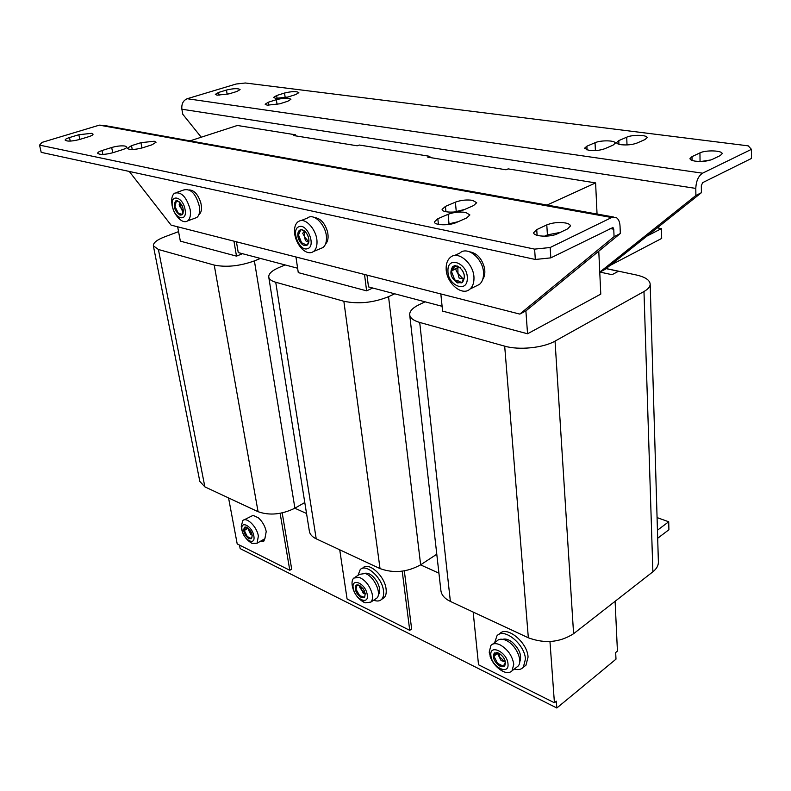<?xml version="1.0" encoding="UTF-8"?>
<svg xmlns="http://www.w3.org/2000/svg" width="791" height="791" viewBox="0 0 791 791"><rect width="100%" height="100%" fill="white"/><g stroke="black" fill="none" stroke-linecap="round" stroke-linejoin="round"><path stroke-width="1.19" d="M314.67 217.594C320.533 218.356 324.804 223.032 327.504 231.644C328.72 237.241 328.057 241.384 325.496 244.073M469.696 251.825C476.894 253.11 481.808 258.41 484.428 267.704C485.348 272.519 484.764 276.455 482.668 279.49M189.385 189.949C194.23 190.275 198.007 194.467 200.726 202.506C202.15 208.389 201.557 212.453 198.966 214.687L198.838 214.766M78.833 134.727L69.479 137.555C66.582 138.465 65.139 139.315 65.149 140.116C67.077 141.599 71.852 141.401 79.466 139.523L88.849 136.655C91.657 135.765 93.061 134.935 93.041 134.163L91.548 133.333L78.833 134.727L79.832 139.414M140.946 142.677L131.494 145.682L127.321 148.312C129.447 150.023 134.529 149.855 142.558 147.818L152.04 144.783L156.064 142.222L154.275 141.233L140.946 142.677L141.975 147.996M455.389 202.16L445.422 206.402L442.11 209.397C441.783 212.73 456.704 213.115 463.575 209.912L473.542 205.591L476.686 202.723L472.613 200.341C466.641 199.53 460.896 200.143 455.389 202.16L456.259 211.494L464.485 209.516M448.101 214.302L437.838 218.731L434.397 221.895C434.081 225.395 449.298 225.84 456.358 222.498L466.631 217.98L469.884 214.944L465.761 212.443C459.66 211.573 453.777 212.186 448.101 214.302L449.021 223.823L458.147 221.707M546.789 224.901L536.723 229.627L533.688 232.692C533.203 236.667 550.388 237.458 557.526 233.731L567.562 228.906L570.43 225.989C570.291 224.624 568.61 223.616 565.367 222.963C558.614 222.014 552.415 222.657 546.789 224.901L547.421 234.858L560.186 232.445M111.679 147.502L102.029 150.537C99.112 151.496 97.659 152.396 97.679 153.256C99.765 154.947 104.817 154.769 112.846 152.732L122.526 149.657C125.354 148.728 126.748 147.848 126.728 147.017L125.047 146.048C121.28 145.564 116.831 146.048 111.679 147.502L112.747 152.762M621.212 144.723C627.194 145.287 632.493 144.723 637.091 143.023L645.011 139.542L647.087 137.674C647.552 134.826 632.444 134.49 626.729 137.189L618.789 140.61L616.594 142.568C616.703 143.566 618.236 144.288 621.212 144.723M267.21 105.193L279.757 103.819L287.845 101.228L290.9 99.3C288.725 97.738 283.89 97.866 276.366 99.676L268.297 102.237L265.133 104.224L267.21 105.193M275.644 98.371L287.973 97.016L295.874 94.505L298.84 92.646C296.694 91.143 291.928 91.272 284.533 93.041L276.642 95.523L273.577 97.431L275.644 98.371M217.11 95.177L229.024 93.872L236.954 91.449L240.088 89.591C238.111 88.226 233.572 88.384 226.463 90.055L218.553 92.448L215.32 94.356L217.11 95.177M588.969 150.379C594.872 150.972 600.181 150.399 604.897 148.678L613.045 145.149L615.26 143.171C615.695 140.323 600.873 140.017 595.04 142.716L586.882 146.197L584.539 148.253L588.969 150.379M695.418 161.166C702.022 161.829 707.658 161.226 712.325 159.377L720.235 155.58L722.134 153.701C722.727 150.448 705.79 149.855 699.946 152.89L692.006 156.628L689.979 158.586C690.088 159.772 691.898 160.642 695.418 161.166M494.682 642.618L496.946 635.855C503.64 627.085 524.848 644.141 525.451 659.101L523.326 667.268C521.18 669.552 518.154 670.155 514.269 669.067M498.963 634.362L499.566 633.907C506.28 625.137 527.478 642.134 528.062 657.084L525.936 665.251L524.008 666.744M320.058 248.769L323.015 247.534C325.289 245.665 326.446 242.6 326.465 238.318C326.802 225.89 313.948 212.304 307.452 218.049L300.966 220.62M302.32 249.205C298.444 245.25 295.963 240.553 294.895 235.125L294.479 231.318C294.44 226.898 295.597 223.724 297.95 221.816L299.433 220.986C306.295 217.733 317.231 230.863 317.013 242.234C317.003 246.525 315.876 249.61 313.612 251.469L311.881 252.418C308.876 253.338 305.692 252.26 302.32 249.205L297.04 241.7M475.49 286.352L479.544 284.365C482.095 282.061 483.42 278.659 483.528 274.17C484.221 259.774 467.797 245.319 459.818 253.08L454.37 255.592M473.967 278.788L473.967 278.996C473.839 283.415 472.524 286.757 470.032 289.022C461.984 296.922 445.689 282.456 446.154 268.09L446.154 267.882C446.223 263.304 447.577 259.853 450.198 257.52C458.137 249.748 474.61 264.323 473.967 278.788M194.645 218.296L196.811 217.495C199.184 215.597 200.083 212.097 199.5 206.965C196.138 193.983 190.908 188.307 183.809 189.939L176.759 192.421M172.092 205.492L171.696 201.774C171.558 197.621 172.517 194.754 174.564 193.202C181.248 191.452 186.429 196.811 190.107 209.279L190.275 210.337C190.878 215.488 190.008 218.998 187.645 220.897C185.519 222.291 183.018 221.876 180.15 219.661L176.897 216.2M358.036 575.344L360.202 569.639C365.887 563.024 382.182 577.628 383.487 590.739C383.971 594.674 383.319 597.581 381.529 599.44C379.611 601.239 377.01 601.486 373.728 600.181M362.001 568.502L362.822 567.978C368.517 561.363 384.812 575.927 386.087 589.028C386.572 592.963 385.919 595.86 384.119 597.719L382.389 598.876M519.677 662.077C522.169 655.69 519.568 648.966 511.876 641.906C508.435 639.405 505.409 638.535 502.789 639.316M241.482 528.289L241.245 526.331L242.778 520.597C246.594 516.513 256.976 526.757 258.37 536.08L257.055 543.229L251.993 543.377L249.254 541.519M243.984 519.914L253.1 515.346L258.4 517.838C262.444 521.546 265.054 526.124 266.221 531.562L264.876 538.701L263.69 539.393M307.659 248.631C316.351 246.209 307.175 222.983 298.978 226.72C290.465 229.39 299.502 252.102 307.659 248.631M447.943 270.66C447.36 285.482 467.491 293.787 467.303 278.422C467.936 263.255 447.469 255.295 447.943 270.66M172.507 206.451C174.593 219.226 187.704 222.528 185.045 209.447C182.909 196.415 169.729 193.439 172.507 206.451M378.276 594.98C380.52 592.113 380.164 587.782 377.188 581.968C373.036 575.383 368.833 572.506 364.602 573.337M490.984 658.517L489.204 652.18L490.914 645.426C493.07 643.251 496.155 643.073 500.159 644.892C507.743 649.312 512.281 655.749 513.764 664.183L512.093 670.758C509.918 672.973 506.833 673.171 502.829 671.351L495.532 665.577M492.516 644.23L496.877 640.987C499.042 638.812 502.127 638.624 506.141 640.413C515.781 644.566 523.375 661.049 518.006 666.18L516.464 667.367M242.036 530.039C243.46 539.976 255.809 546.403 253.852 536.08C252.398 525.975 239.96 519.727 242.036 530.039M490.895 655.482C491.567 666.942 509.404 675.85 507.99 663.857C507.288 652.15 489.283 643.488 490.895 655.482M300.817 229.706L298.504 234.967L299.423 239.08L301.589 242.748L306.918 245.269M298.682 239.386C301.252 244.637 304.1 246.525 307.244 245.042C309.192 243.144 309.449 240.128 308.006 235.975C305.435 230.715 302.587 228.817 299.453 230.29C297.495 232.198 297.238 235.234 298.682 239.386M454.024 265.865L451.443 271.402L454.815 280.054L458.246 282.565L461.707 282.842L463.477 278.59L464.485 277.888M457.643 266.053L452.679 266.646C449.219 272.658 450.821 278.086 457.485 282.921L462.547 282.328C465.978 276.286 464.347 270.858 457.643 266.053M176.403 200.667L175.009 206.619L178.4 213.362L181.861 214.915M177.402 200.716L175.513 201.033C173.051 206.392 174.574 211.088 180.081 215.132L182.019 214.816C184.471 209.437 182.929 204.74 177.402 200.716M352.46 586.714L352.272 585.785C351.679 582.285 352.163 579.714 353.725 578.092L359.243 577.311C365.412 580.139 369.694 585.558 372.096 593.586C372.917 597.472 372.502 600.31 370.841 602.089L365.135 602.841L360.004 599.529M355.149 577.183L359.668 574.315L365.195 573.515C373.876 575.907 382.191 593.715 376.743 598.204L375.349 599.113M244.379 527.409L244.973 527.073L244.33 530.553L247.257 536.496L249.491 538.335L251.498 538.661C252.962 534.874 251.449 531.117 246.95 527.389L244.379 527.409C242.886 531.186 244.389 534.943 248.878 538.691L251.479 538.671L247.257 536.496L244.33 530.553L247.652 528.269M353.429 589.018C355.713 600.221 370.01 605.402 367.083 593.823C364.74 582.403 350.393 577.519 353.429 589.018M494.859 652.783L493.95 656.184L497.509 663.323L500.634 665.696L503.6 666.329L504.48 663.481L505.528 662.818M498.775 653.079L494.157 653.326C492.378 657.796 494.326 662.077 500.001 666.18L504.688 665.943C506.438 661.444 504.47 657.153 498.775 653.079M304.238 231.644L304.703 236.984L308.292 241.393C306.176 242.056 304.98 240.573 304.703 236.984L302.706 233.256L304.13 231.615M300.54 229.766L298.504 234.967L301.589 242.748L307.027 245.2M307.363 244.953L308.935 240.82M460.441 267.882L455.497 265.618M454.687 265.697L453.144 269.79L451.443 271.402L454.815 280.054C457.109 280.261 459.403 281.191 461.707 282.842L461.964 282.753M463.229 278.818L459.067 278.017L457.969 273.528C456.219 271.125 455.596 269.523 456.081 268.732L457.821 267.368M179.577 201.972L176.067 200.904L175.009 206.619L178.4 213.362L182.474 214.391M182.909 212.008L181.099 208.251C178.984 205.996 178.647 204.157 180.081 202.733L181.099 208.251L183.047 210.861M248.562 528.566L246.228 527.093M245.457 526.994L244.577 530.01M252.072 534.835L250.737 534.508L247.82 528.358M356.652 584.994L355.99 589.295L359.687 595.623L362.318 597.334L364.473 597.403M358.748 585.053L355.99 585.429C354.388 589.997 356.286 594.1 361.685 597.749L364.493 597.373C366.085 592.775 364.167 588.672 358.748 585.053M500.911 654.493L497.47 652.595M496.165 652.446L495.571 654.879L493.95 656.184L497.509 663.323L503.6 666.329L504.628 666.002M505.419 661.919L501.089 660.604L497.529 653.406M463.14 278.916L457.969 273.528L457.851 267.388M252.013 534.568L249.58 531.453L248.73 528.724M360.765 586.21L357.68 584.836M357.018 584.885L355.99 589.295L359.687 595.623L364.493 597.373M365.185 593.468L363.247 593.309L361.734 589.997C359.885 588.039 359.282 586.774 359.935 586.18M505.498 662.453L499.783 656.985L498.903 653.732M365.175 593.408L361.734 589.997L360.508 586.23M129.249 171.439L171.093 225.128L519.806 314.096L525.886 310.912L527.557 333.772L442.584 311.1L440.844 293.955M190.018 140.867L237.34 125.472L295.448 134.786L293.352 135.498L357.206 145.791L359.322 145.03L429.859 156.331L427.733 157.162L506.042 169.778L508.168 168.888L595.603 182.909L597.047 214.045M364.681 597.165L365.224 593.685M364.246 590.709L363.049 588.662M504.984 660.327L503.333 657.183M251.538 538.622L252.21 535.645M251.33 532.58L250.747 531.404M182.988 213.54L183.393 210.129M182.573 206.629L181.416 204.256M464.307 275.08L462.428 270.314M308.579 237.765L307.185 234.235M305.296 231.704L301.371 229.667M264.767 538.76L263.719 541.301L260.219 541.4M264.154 540.777L262.118 540.302M253.1 515.346L258.4 517.838M657.677 538.256L668.909 529.743L668.711 521.763L657.074 517.601M306.542 513.497L294.835 508.227M239.495 545.088L240.157 548.608L556.824 708.004L615.991 659.16L615.675 652.526L617.425 651.082L615.111 601.298M280.123 513.31L289.793 570.271L237.201 543.931L228.559 497.925M657.44 530.227L668.711 521.763M402.214 571.181L409.728 630.328L411.646 628.983L404.32 570.865M409.728 630.328L347.081 598.955L339.725 549.794M289.793 570.271L291.691 569.115L282.199 512.904M701.32 161.443L710.951 159.93M751.45 149.341L751.401 158.487L702.665 182.632L701.32 185.667L701.399 192.707L695.892 195.476L695.803 188.416C696.129 181.03 698.384 175.948 702.556 173.189L751.45 149.341L748.237 145.851L245.368 82.996L236.104 84.024L187.19 98.727L702.556 173.189M304.792 502.532L294.914 508.178C281.794 514.565 269.513 515.732 258.064 511.688L204.869 486.87L199.816 481.403L153.385 245.942M449.021 223.823L447.133 224.654M547.421 234.858L544.603 236.202M519.806 314.096L614.063 236.657L613.757 229.222L612.976 227.501L550.823 257.866L535.319 259.468L41.201 152.356L39.55 145.109L42.081 142.37L99.34 125.146L103.769 125.364L613.401 216.981M456.259 211.494L455.26 211.929M657.262 227.857L661.434 228.619L661.681 238.437L609.999 265.489M556.824 708.004L556.34 701.202L554.422 702.774L478.525 664.776L473.166 612.056M438.926 573.149L420.555 564.873M436.78 554.224L420.644 564.814C407.128 572.239 393.592 573.495 380.026 568.591L316.212 538.819C312.138 536.862 309.864 534.321 309.37 531.196L268.772 277.196M535.319 259.468L534.617 249.125L550.17 247.514L550.823 257.866M534.617 249.125L39.55 145.109M297.624 268.228L238.239 252.576L236.42 241.799M260.437 258.43L254.395 260.901C239.772 266.112 226.384 267.506 214.232 265.084L158.418 249.501L153.355 245.793C153.197 242.817 156.915 239.861 164.498 236.914L178.568 231.634M661.434 228.619L646.88 236.114M549.963 641.541L554.422 702.774M394.699 293.807L388.549 296.684C373.382 302.755 358.491 304.278 343.858 301.262L275.733 282.249C271.422 281.003 269.088 279.253 268.742 276.998C268.574 273.716 272.035 270.542 279.104 267.487L285.165 264.945M598.777 251.162L599.756 272.163L605.174 269.326L701.399 192.707M614.063 236.657L620.322 233.503L620.035 226.097C619.778 221.777 618.473 218.899 616.1 217.466L611.651 217.525L550.17 247.514M242.511 253.703L236.489 256.126L180.348 241.146L177.659 226.809M233.958 241.166L236.489 256.126M364.532 274.487L366.609 290.841L298.276 272.608L295.943 256.986M658.379 561.867L658.389 562.134C658.389 565.644 656.56 568.858 652.882 571.794L573.594 633.72C559.81 642.5 544.722 643.854 528.339 637.793L450.376 601.417C444.572 598.599 441.408 594.951 440.884 590.462L409.718 314.976M366.609 290.841L372.749 288.023M187.19 98.727C183.156 100.487 181.386 103.987 181.881 109.227L182.79 114.28L201.24 137.219M527.557 333.772L600.784 294.123L599.756 272.163L695.892 195.476M620.322 233.503L525.886 310.912M547.026 205.057L595.603 182.909M295.448 134.786L295.607 135.864M606.143 268.554L636.201 274.952C645.14 276.969 649.797 280.034 650.172 284.147C650.143 286.728 648.076 289.19 643.983 291.513L555.045 341.109C543.368 347.921 518.856 350.364 504.688 346.151L419.705 322.431C413.416 320.592 410.074 318.022 409.689 314.729C409.57 311.199 412.645 307.887 418.914 304.792L425.074 301.816M606.054 268.624L618.473 271.273L612.036 274.695L599.934 272.074M429.859 156.331L429.978 157.518M366.994 275.11L368.487 286.896L442.1 306.295M700.055 161.463L699.946 152.89M692.006 156.628L692.056 160.395M586.882 146.197L587.06 150.003M595.405 150.577L595.04 142.716M218.553 92.448L219.028 95.306M227.175 94.356L226.463 90.055M285.215 97.728L284.533 93.041M276.642 95.523L277.077 98.489M277.087 104.521L276.366 99.676M268.297 102.237L268.762 105.322M618.789 140.61L618.928 144.259M627.006 144.931L626.729 137.189M102.029 150.537L102.84 154.423M536.723 229.627L537.109 235.342M437.838 218.731L438.402 224.387M445.422 206.402L445.936 211.741M131.494 145.682L132.245 149.509M69.479 137.555L70.251 141.105M294.914 508.178L254.395 260.901M258.064 511.688L214.232 265.084M204.869 486.87L158.418 249.501M610.039 228.53L613.757 229.222M420.644 564.814L388.549 296.684M380.026 568.591L343.858 301.262M316.212 538.819L275.733 282.249M611.651 217.525L99.34 125.146M181.881 109.227L695.803 188.416M652.882 571.794L643.983 291.513M573.594 633.72L555.045 341.109M528.339 637.793L504.688 346.151M450.376 601.417L419.705 322.431M523.326 667.268L525.936 665.251M323.015 247.534L313.612 251.469M479.544 284.365L470.032 289.022M196.811 217.495L187.645 220.897M381.529 599.44L384.119 597.719M257.055 543.229L264.876 538.701M172.112 205.62C173.229 211.167 175.909 215.844 180.15 219.661M512.093 670.758L518.006 666.18M241.522 528.526C242.807 535.023 246.298 539.976 251.993 543.377M490.005 655.966C492.318 662.729 496.6 667.861 502.829 671.351M453.431 266.29L452.679 266.646M176.235 200.776L175.513 201.033M370.841 602.089L376.743 598.204M352.272 585.785L352.539 587.07C354.239 593.814 358.096 598.925 364.097 602.406M494.79 652.852L494.157 653.326M453.144 269.79L457.416 267.783M451.819 270.74L456.081 268.732M244.923 529.723L247.573 528.22M356.622 585.024L355.99 585.429M495.571 654.879L498.014 653.04M495.799 654.543L497.648 653.148M505.518 662.69L504.994 663.085M300.204 229.983L299.453 230.29M612.442 227.403L612.976 227.501M658.389 562.134L650.172 284.147"/></g></svg>

